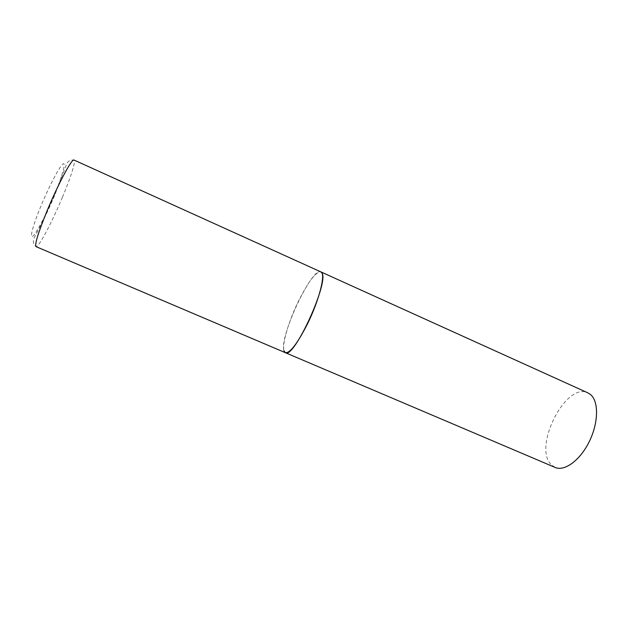 <?xml version="1.0" encoding="UTF-8"?>
<svg xmlns="http://www.w3.org/2000/svg" width="628" height="628" viewBox="0 0 628 628"><rect width="100%" height="100%" fill="white"/><g stroke="black" fill="none" stroke-linecap="round" stroke-linejoin="round"><path stroke-width="0.47" stroke-dasharray="3.14 2.35" d="M283.935 350.683C279.028 337.291 312.045 266.484 320.861 271.885C315.766 271.767 308.269 281.595 298.379 301.377C287.145 324.229 280.088 350.934 285.371 352.693M555.105 467.436L550.929 464.359C533.031 446.312 566.087 381.612 587.863 392.853M62.447 197.176C52.03 222.241 38.371 248.123 36.032 246.639C29.901 241.576 35.804 235.877 39.729 227.25C44.635 217.845 49.667 207.075 54.817 194.931L65.846 166.145C66.921 161.671 69.653 159.645 74.049 160.062C76.067 160.752 70.681 177.591 62.447 197.176M54.369 195.065C46.731 213.426 36.981 232.305 33.119 235.963C29.131 239.92 32.578 226.159 41.001 205.882C49.369 185.645 59.935 165.706 63.067 163.924C66.325 161.843 62.054 176.672 54.369 195.065"/><path stroke-width="0.94" d="M285.371 352.693L555.105 467.436C564.548 471.707 580.264 460.245 589.402 441.335C598.641 422.479 598.798 401.174 590.438 394.478L587.863 392.853L74.049 160.062C72.157 157.981 58.302 183.706 47.281 210.364C38.3 232.415 34.556 244.504 36.032 246.639L285.371 352.693C290.01 353.258 297.374 343.657 307.469 323.899C319.401 299.854 326.018 273.109 320.861 271.885L321.834 272.827C329.582 281.352 293.684 359.766 285.371 352.693L283.935 350.683"/></g></svg>
